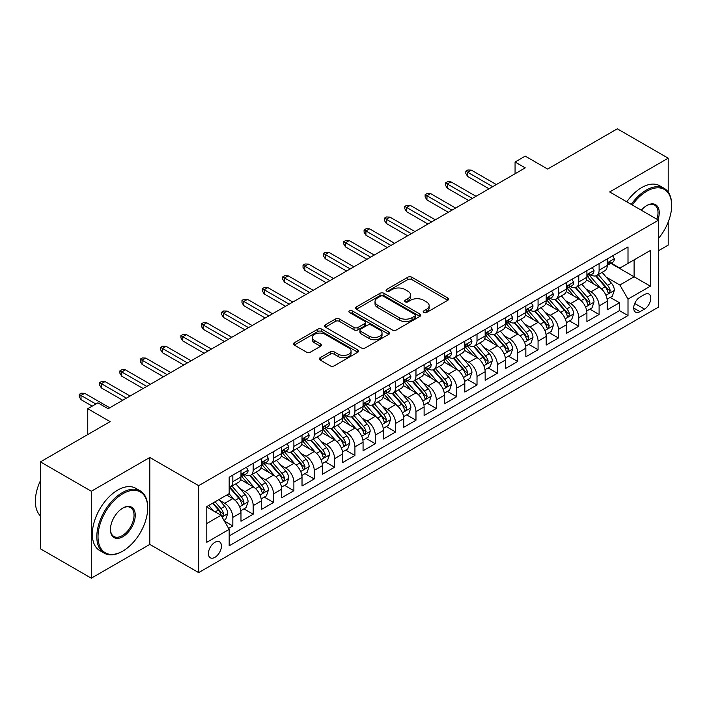 <?xml version="1.0" encoding="UTF-8"?>
<svg xmlns="http://www.w3.org/2000/svg" width="707" height="707" viewBox="0 0 707 707"><rect width="100%" height="100%" fill="white"/><g stroke="black" fill="none" stroke-linecap="round" stroke-linejoin="round"><path stroke-width="1.06" d="M423.758 312.529A1.98 1.14 0 0 0 426.56 312.529L447.778 300.281A2.828 1.635 0 0 0 448.609 299.123A2.828 1.635 0 0 0 447.778 297.974L411.828 277.215A2.828 1.635 0 0 0 407.833 277.215L386.605 289.472A1.98 1.14 0 0 0 386.031 290.277A1.98 1.14 0 0 0 386.605 291.081A1.98 1.14 0 0 0 389.407 291.081L392.155 289.499A9.041 5.223 0 0 1 404.934 289.499L407.93 291.231A9.041 5.223 0 0 1 410.581 294.916A9.041 5.223 0 0 1 407.93 298.61L405.182 300.192A1.98 1.14 0 0 0 404.607 301.005A1.98 1.14 0 0 0 405.182 301.809A1.98 1.14 0 0 0 407.983 301.809L410.723 300.219A9.041 5.223 0 0 1 423.511 300.219L426.507 301.951A9.041 5.223 0 0 1 429.158 305.645A9.041 5.223 0 0 1 426.507 309.33L423.758 310.921A1.98 1.14 0 0 0 423.184 311.725A1.98 1.14 0 0 0 423.758 312.529L423.758 310.921M214.928 557.328A9.209 5.32 120 0 0 220.946 549.215A9.209 5.32 120 0 0 219.532 541.836A9.209 5.32 120 0 0 214.928 542.296A9.209 5.32 120 0 0 208.91 550.408A9.209 5.32 120 0 0 210.324 557.788A9.209 5.32 120 0 0 214.928 557.328M320.147 357.707A2.828 1.635 0 0 0 319.317 358.864A2.828 1.635 0 0 0 320.147 360.013L330.231 365.837A2.828 1.635 0 0 0 334.225 365.837L357.795 352.227A2.828 1.635 0 0 0 358.626 351.079A2.828 1.635 0 0 0 357.795 349.921L321.844 329.17A2.828 1.635 0 0 0 317.85 329.17L294.28 342.771A2.828 1.635 0 0 0 293.458 343.929A2.828 1.635 0 0 0 294.28 345.078L306.467 352.113A2.828 1.635 0 0 0 310.461 352.113L320.545 346.289A2.828 1.635 0 0 0 321.376 345.14A2.828 1.635 0 0 0 320.545 343.982L314.509 340.5A7.556 4.366 0 0 1 312.291 337.416A7.556 4.366 0 0 1 316.957 333.386A7.556 4.366 0 0 1 325.193 334.331L348.86 347.994A7.556 4.366 0 0 1 351.07 351.079A7.556 4.366 0 0 1 346.403 355.108A7.556 4.366 0 0 1 338.176 354.163L334.225 351.883A2.828 1.635 0 0 0 330.231 351.883L320.147 357.707L320.147 360.013M668.195 192.039L668.195 158.182L617.317 128.815L547.625 169.053L525.239 156.132L515.067 162.009L525.239 167.877L108.1 408.717L97.919 402.84L87.748 408.717L87.748 434.558M91.309 491.25L91.309 578.185L149.813 544.408L149.813 457.473L91.309 491.25L40.44 461.874L110.133 421.637L87.748 408.717M149.813 457.473L198.649 485.665L658.526 220.16L658.526 307.094L198.649 572.599L198.649 485.665M668.195 158.182L609.69 191.959L658.526 220.16M392.35 329.975A2.828 1.635 0 0 0 396.344 329.975L419.914 316.365A2.828 1.635 0 0 0 420.745 315.216A2.828 1.635 0 0 0 419.914 314.058L383.963 293.308A2.828 1.635 0 0 0 379.968 293.308L356.399 306.909A2.828 1.635 0 0 0 355.568 308.066A2.828 1.635 0 0 0 356.399 309.215L392.35 329.975M350.301 312.962A1.98 1.14 0 0 1 352.307 313.236L352.307 310.886L388.859 331.99A2.828 1.635 0 0 1 389.681 333.147A2.828 1.635 0 0 1 388.859 334.296L365.289 347.906A2.828 1.635 0 0 1 361.295 347.906L325.344 327.147L325.344 324.84A2.828 1.635 0 0 0 324.513 325.998A2.828 1.635 0 0 0 325.344 327.147M325.344 324.84L335.427 319.016A2.828 1.635 0 0 1 339.422 319.016L354.004 327.438A2.828 1.635 0 0 0 357.998 327.438L364.688 323.576A2.828 1.635 0 0 0 365.519 322.419A2.828 1.635 0 0 0 364.688 321.27L349.505 312.503A1.98 1.14 0 0 1 348.931 311.699A1.98 1.14 0 0 1 350.151 310.638A1.98 1.14 0 0 1 352.307 310.886M91.309 578.185L40.44 548.818L40.44 461.874M658.526 250.702L668.195 245.126L668.195 222.122M228.608 528.403L232.833 525.964L224.384 521.086M219.585 500.335L224.693 503.287A11.515 6.646 60 0 1 232.833 517.383L240.972 512.69L240.972 521.262L253.186 514.219L243.924 508.872M239.929 488.59L245.046 491.542A11.515 6.646 60 0 1 253.186 505.638L261.325 500.936L261.325 509.517L273.529 502.465L264.268 497.118M260.282 476.845L265.39 479.797A11.515 6.646 60 0 1 273.529 493.893L281.669 489.191L281.669 497.763L293.882 490.72L284.621 485.373M280.626 465.091L285.743 468.043A11.515 6.646 60 0 1 293.882 482.139L302.022 477.446L302.022 486.018L314.226 478.975L304.964 473.628M300.979 453.346L306.087 456.298A11.515 6.646 60 0 1 314.226 470.394L322.365 465.692L322.365 474.273L334.579 467.221L325.317 461.874M321.332 441.601L326.44 444.544A11.515 6.646 60 0 1 334.579 458.649L342.718 453.947L342.718 462.519L354.923 455.476L345.67 450.129M341.675 429.847L346.784 432.799A11.515 6.646 60 0 1 354.923 446.895L363.062 442.202L363.062 450.774L375.276 443.722L366.014 438.384M362.028 418.102L367.136 421.054A11.515 6.646 60 0 1 375.276 435.15L383.415 430.448L383.415 439.029L395.62 431.977L386.367 426.63M382.372 406.357L387.48 409.3A11.515 6.646 60 0 1 395.62 423.405L403.759 418.703L403.759 427.275L415.972 420.232L406.711 414.885M402.725 394.603L407.833 397.555A11.515 6.646 60 0 1 415.972 411.651L424.112 406.958L424.112 415.53L436.316 408.478L427.063 403.14M423.069 382.858L428.177 385.81A11.515 6.646 60 0 1 436.316 399.906L444.456 395.204L444.456 403.785L456.669 396.733L447.407 391.386M443.422 371.113L448.53 374.056A11.515 6.646 60 0 1 456.669 388.161L464.808 383.459L464.808 392.032L477.013 384.988L467.76 379.641M463.765 359.359L468.874 362.311A11.515 6.646 60 0 1 477.013 376.407L485.152 371.714L485.152 380.286L497.366 373.234L488.104 367.887M484.118 347.614L489.226 350.566A11.515 6.646 60 0 1 497.366 364.662L505.505 359.96L505.505 368.541L517.71 361.489L508.457 356.142M504.462 335.869L509.57 338.812A11.515 6.646 60 0 1 517.71 352.917L525.849 348.215L525.849 356.788L538.062 349.744L528.801 344.397M524.815 324.115L529.923 327.067A11.515 6.646 60 0 1 538.062 341.163L546.202 336.461L546.202 345.043L558.406 337.99L549.153 332.644M545.159 312.37L550.267 315.322A11.515 6.646 60 0 1 558.406 329.418L566.546 324.716L566.546 333.297L578.759 326.245L569.497 320.898M565.512 300.625L570.62 303.568A11.515 6.646 60 0 1 578.759 317.673L586.898 312.971L586.898 321.544L599.103 314.5L599.103 305.919A11.515 6.646 -120 0 0 590.964 291.823L585.856 288.871M589.85 309.153L599.103 314.5M240.972 512.69A11.515 6.646 -120 0 0 232.833 498.594L226.726 495.068M261.325 500.936A11.515 6.646 -120 0 0 253.186 486.84L240.601 479.576M281.669 489.191A11.515 6.646 -120 0 0 273.529 475.095L260.945 467.831M302.022 477.446A11.515 6.646 -120 0 0 293.882 463.341L281.298 456.077M322.365 465.692A11.515 6.646 -120 0 0 314.226 451.596L301.642 444.332M342.718 453.947A11.515 6.646 -120 0 0 334.579 439.851L321.994 432.587M363.062 442.202A11.515 6.646 -120 0 0 354.923 428.097L342.338 420.833M383.415 430.448A11.515 6.646 -120 0 0 375.276 416.352L362.691 409.088M403.759 418.703A11.515 6.646 -120 0 0 395.62 404.607L383.035 397.343M424.112 406.958A11.515 6.646 -120 0 0 415.972 392.853L403.388 385.589M444.456 395.204A11.515 6.646 -120 0 0 436.316 381.108L423.732 373.844M464.808 383.459A11.515 6.646 -120 0 0 456.669 369.363L444.084 362.099M485.152 371.714A11.515 6.646 -120 0 0 477.013 357.609L464.428 350.345M505.505 359.96A11.515 6.646 -120 0 0 497.366 345.864L484.781 338.6M525.849 348.215A11.515 6.646 -120 0 0 517.71 334.119L505.125 326.846M546.202 336.461A11.515 6.646 -120 0 0 538.062 322.365L525.478 315.101M566.546 324.716A11.515 6.646 -120 0 0 558.406 310.62L545.822 303.356M586.898 312.971A11.515 6.646 -120 0 0 578.759 298.875L566.174 291.602M644.484 294.527L640.012 297.108A8.917 5.152 120 0 0 634.179 304.973A8.917 5.152 120 0 0 635.549 312.123A8.917 5.152 120 0 0 640.012 311.681L644.484 309.092A8.917 5.152 120 0 0 650.316 301.235A8.917 5.152 120 0 0 648.946 294.085A8.917 5.152 120 0 0 644.484 294.527M206.789 523.498L221.035 515.27L229.174 529.366L229.174 545.822L628.002 315.552L628.002 299.105L619.862 285.009L606.208 277.126M229.174 529.366L206.789 542.296L206.789 506.574L229.174 493.654L229.174 477.207L628.002 246.946L628.002 263.393L650.387 250.472L650.387 286.185L628.002 299.105M244.931 474.565L245.046 474.627A11.515 6.646 60 0 0 250.799 475.192L258.939 470.491A11.515 6.646 -120 0 0 261.325 465.224L261.325 458.649M265.284 462.811L265.39 462.873A11.515 6.646 60 0 0 271.143 463.447L279.283 458.746A11.515 6.646 -120 0 0 281.669 453.479L281.669 446.895M285.637 451.066L285.743 451.128A11.515 6.646 60 0 0 291.496 451.693L299.635 447.001A11.515 6.646 -120 0 0 302.022 441.725L302.022 435.15M305.981 439.321L306.087 439.383A11.515 6.646 60 0 0 311.84 439.948L319.979 435.247A11.515 6.646 -120 0 0 322.365 429.98L322.365 423.405M326.334 427.567L326.44 427.629A11.515 6.646 60 0 0 332.193 428.203L340.332 423.502A11.515 6.646 -120 0 0 342.718 418.235L342.718 411.651M346.677 415.822L346.784 415.884A11.515 6.646 60 0 0 352.537 416.45L360.676 411.757A11.515 6.646 -120 0 0 363.062 406.481L363.062 399.906M367.03 404.077L367.136 404.13A11.515 6.646 60 0 0 372.889 404.704L381.029 400.003A11.515 6.646 -120 0 0 383.415 394.736L383.415 388.161M387.374 392.323L387.48 392.385A11.515 6.646 60 0 0 393.233 392.959L401.373 388.258A11.515 6.646 -120 0 0 403.759 382.991L403.759 376.407M407.727 380.578L407.833 380.64A11.515 6.646 60 0 0 413.586 381.206L421.726 376.513A11.515 6.646 -120 0 0 424.112 371.237L424.112 364.662M428.071 368.824L428.177 368.886A11.515 6.646 60 0 0 433.939 369.461L442.078 364.759A11.515 6.646 -120 0 0 444.456 359.492L444.456 352.908M448.424 357.079L448.53 357.141A11.515 6.646 60 0 0 454.283 357.715L462.422 353.014A11.515 6.646 -120 0 0 464.808 347.747L464.808 341.163M468.768 345.334L468.874 345.396A11.515 6.646 60 0 0 474.636 345.962L482.775 341.269A11.515 6.646 -120 0 0 485.152 335.993L485.152 329.418M489.12 333.58L489.226 333.642A11.515 6.646 60 0 0 494.98 334.217L503.119 329.515A11.515 6.646 -120 0 0 505.505 324.248L505.505 317.664M509.464 321.835L509.57 321.897A11.515 6.646 60 0 0 515.332 322.472L523.472 317.77A11.515 6.646 -120 0 0 525.849 312.503L525.849 305.919M529.817 310.09L529.923 310.152A11.515 6.646 60 0 0 535.676 310.718L543.816 306.016A11.515 6.646 -120 0 0 546.202 300.749L546.202 294.174M550.161 298.336L550.267 298.398A11.515 6.646 60 0 0 556.029 298.973L564.168 294.271A11.515 6.646 -120 0 0 566.546 289.004L566.546 282.42M570.514 286.591L570.62 286.653A11.515 6.646 60 0 0 576.373 287.219L584.512 282.526A11.515 6.646 -120 0 0 586.898 277.25L586.898 270.675M229.174 535.95L619.456 310.62L619.456 302.746L607.251 309.799L607.251 301.217A11.515 6.646 -120 0 0 599.103 287.122L586.527 279.857M590.858 274.846L590.964 274.908A11.515 6.646 -120 0 0 596.726 275.474A11.515 6.646 -120 0 0 599.103 270.207L599.103 263.623M596.726 275.474L604.865 270.772A11.515 6.646 -120 0 0 607.251 265.505L607.251 258.93M232.833 475.095L232.833 481.67A11.515 6.646 60 0 1 230.447 486.937A11.515 6.646 60 0 1 229.174 487.406M230.447 486.937L238.586 482.245A11.515 6.646 -120 0 0 240.972 476.969L240.972 470.394M253.186 463.341L253.186 469.925A11.515 6.646 60 0 1 250.799 475.192M273.529 451.596L273.529 458.171A11.515 6.646 60 0 1 271.143 463.447M293.882 439.851L293.882 446.426A11.515 6.646 60 0 1 291.496 451.693M314.226 428.097L314.226 434.681A11.515 6.646 60 0 1 311.84 439.948M334.579 416.352L334.579 422.927A11.515 6.646 60 0 1 332.193 428.203M354.923 404.607L354.923 411.182A11.515 6.646 60 0 1 352.537 416.45M375.276 392.853L375.276 399.437A11.515 6.646 60 0 1 372.889 404.704M395.62 381.108L395.62 387.683A11.515 6.646 60 0 1 393.233 392.959M415.972 369.363L415.972 375.938A11.515 6.646 60 0 1 413.586 381.206M436.316 357.609L436.316 364.193A11.515 6.646 60 0 1 433.939 369.461M456.669 345.864L456.669 352.44A11.515 6.646 60 0 1 454.283 357.715M477.013 334.119L477.013 340.694A11.515 6.646 60 0 1 474.636 345.962M497.366 322.365L497.366 328.949A11.515 6.646 60 0 1 494.98 334.217M517.71 310.62L517.71 317.196A11.515 6.646 60 0 1 515.332 322.472M538.062 298.867L538.062 305.451A11.515 6.646 60 0 1 535.676 310.718M558.406 287.122L558.406 293.705A11.515 6.646 60 0 1 556.029 298.973M578.759 275.377L578.759 281.952A11.515 6.646 60 0 1 576.373 287.219M578.759 317.673L578.759 326.245M558.406 329.418L558.406 337.99M538.062 341.163L538.062 349.744M517.71 352.917L517.71 361.489M497.366 364.662L497.366 373.234M477.013 376.407L477.013 384.988M456.669 388.161L456.669 396.733M436.316 399.906L436.316 408.478M415.972 411.651L415.972 420.232M395.62 423.405L395.62 431.977M375.276 435.15L375.276 443.722M354.923 446.895L354.923 455.476M334.579 458.649L334.579 467.221M314.226 470.394L314.226 478.975M293.882 482.139L293.882 490.72M273.529 493.893L273.529 502.465M253.186 505.638L253.186 514.219M232.833 517.383L232.833 525.964M221.035 515.27L206.789 507.052M619.862 285.009L634.108 276.782L634.108 259.867L650.387 250.472M610.804 263.331L650.387 286.185M611.21 263.092L619.862 268.094L628.002 263.393M149.813 544.408L198.649 572.599M515.067 162.009L515.067 173.754M610.194 297.4L619.456 302.746M619.456 310.62L628.002 315.552M424.553 312.812L426.507 311.681A9.041 5.223 0 0 0 429.158 307.996L429.158 305.645M410.581 294.916L410.581 297.267A9.041 5.223 0 0 1 407.93 300.961L405.977 302.083M447.743 300.298L411.828 279.565A2.828 1.635 0 0 0 407.833 279.565L387.401 291.364M419.878 316.391L383.963 295.65A2.828 1.635 0 0 0 379.968 295.65L356.434 309.242L356.399 306.909M414.921 316.02A1.98 1.14 0 0 0 415.504 315.216A1.98 1.14 0 0 0 414.921 314.403L383.362 296.189A1.98 1.14 0 0 0 380.569 296.189L377.671 297.859A9.041 5.223 0 0 0 375.019 301.544A9.041 5.223 0 0 0 377.671 305.238L399.243 317.69A9.041 5.223 0 0 0 412.022 317.69L414.921 316.02L414.921 318.371A1.98 1.14 0 0 0 415.504 317.567L415.504 315.216M375.019 301.544L375.019 303.895A9.041 5.223 0 0 0 377.671 307.589L377.671 305.238M414.921 318.371L412.022 320.041A9.041 5.223 0 0 1 399.243 320.041L377.671 307.589M325.379 327.173L335.427 321.367L335.427 319.016M365.519 322.419L365.519 324.769A2.828 1.635 0 0 1 364.688 325.927L357.998 329.789A2.828 1.635 0 0 1 354.004 329.789L339.422 321.367A2.828 1.635 0 0 0 335.427 321.367M352.307 313.236L388.815 334.323M369.134 336.17A7.556 4.366 0 0 0 377.37 337.115A7.556 4.366 0 0 0 382.027 333.085A7.556 4.366 0 0 0 379.818 330.001L371.475 325.185A2.828 1.635 0 0 0 367.481 325.185L360.791 329.055A2.828 1.635 0 0 0 359.969 330.204A2.828 1.635 0 0 0 360.791 331.362L369.134 336.17L369.134 338.52A7.556 4.366 0 0 0 377.37 339.466A7.556 4.366 0 0 0 382.027 335.436L382.027 333.085M359.969 330.204L359.969 332.555A2.828 1.635 0 0 0 360.791 333.704L360.791 331.362M369.134 338.52L360.791 333.704M351.07 351.079L351.07 353.429A7.556 4.366 0 0 1 346.403 357.459A7.556 4.366 0 0 1 338.176 356.514L334.225 354.234A2.828 1.635 0 0 0 330.231 354.234L320.183 360.04M312.291 337.416L312.291 339.758A7.556 4.366 0 0 0 314.509 342.842L314.509 340.5M320.51 346.315L314.509 342.842M357.76 352.254L321.844 331.512A2.828 1.635 0 0 0 317.85 331.512L294.315 345.104M607.074 299.202L612.333 296.171L614.365 290.294A7.627 4.401 -120 0 0 611.396 283.136L602.099 272.372M600.234 287.864L589.611 275.562M594.189 284.285L588.021 277.144A18.276 10.552 -120 0 0 587.455 276.508M595.683 275.889L605.086 286.777A7.627 4.401 60 0 1 607.808 292.026L608.365 292.937L609.399 292.786L610.247 290.621A7.627 4.401 -120 0 0 607.534 285.363L598.237 274.599M596.24 275.712L606.341 287.413A3.889 2.245 60 0 1 607.322 288.933L610.247 290.621M612.642 255.81L614.365 258.806A7.627 4.401 60 0 1 612.792 262.182L608.921 264.418A7.627 4.401 -120 0 0 610.247 262.659L610.088 261.979M607.499 264.772L607.534 264.772A7.627 4.401 -120 0 0 608.921 264.418M609.266 262.094L610.247 262.659C609.77 261.51 608.957 261.979 607.808 264.065A7.627 4.401 60 0 1 607.251 265.152M492.682 186.675L467.654 172.225L467.654 176.458L465.825 173.515L465.825 171.165L467.654 172.225L471.322 170.113L496.349 184.562M467.654 176.458L489.023 188.787M465.825 171.165L467.857 169.989L471.322 170.113M658.526 238.392A35.111 20.273 120 0 0 671.65 205.534A35.111 20.273 120 0 0 646.825 191.199A35.111 20.273 120 0 0 632.297 205.012M631.245 204.411A35.969 20.768 -60 0 1 646.216 190.139A35.969 20.768 -60 0 1 664.2 188.362A35.969 20.768 -60 0 1 671.65 204.827L671.65 205.534M641.302 210.218A17.551 10.137 -60 0 1 646.825 205.534L646.825 205.534A17.551 10.137 -60 0 1 657.943 219.824M626.773 201.822A35.969 20.768 -60 0 1 641.735 187.558A35.969 20.768 -60 0 1 659.719 185.773L664.2 188.362M656.874 219.205A16.694 9.633 120 0 0 654.558 205.057A16.694 9.633 120 0 0 646.516 205.719M122.24 551.398L122.85 551.045A35.111 20.273 120 0 0 147.675 508.05A35.111 20.273 120 0 0 122.85 493.716A35.111 20.273 120 0 0 98.026 536.71A35.111 20.273 120 0 0 122.85 551.045L122.24 551.398A35.969 20.768 -60 0 1 104.256 553.183A35.969 20.768 -60 0 1 98.741 524.355A35.969 20.768 -60 0 1 122.24 492.655A35.969 20.768 -60 0 1 140.225 490.879A35.969 20.768 -60 0 1 147.675 507.343L147.675 508.05M122.85 536.71A17.551 10.137 -60 0 1 110.433 529.543A17.551 10.137 -60 0 1 122.85 508.05L122.85 508.05A17.551 10.137 -60 0 1 135.258 515.217A17.551 10.137 -60 0 1 122.85 536.71M110.442 529.189A16.694 9.633 120 0 0 113.889 536.48A16.694 9.633 120 0 0 122.24 535.659A16.694 9.633 120 0 0 133.146 520.944A16.694 9.633 120 0 0 130.583 507.573A16.694 9.633 120 0 0 122.541 508.227M104.256 553.183L99.775 550.594A35.969 20.768 -60 0 1 94.261 521.766A35.969 20.768 -60 0 1 117.76 490.075A35.969 20.768 -60 0 1 135.744 488.29L140.225 490.879M40.44 515.916A35.969 20.768 -60 0 1 40.44 480.672M586.73 310.956L591.989 307.916L594.021 302.039A7.627 4.401 -120 0 0 591.052 294.881L581.755 284.117M579.89 299.618L569.268 287.316M573.845 296.03L567.677 288.889A18.276 10.552 -120 0 0 567.111 288.253M575.339 287.634L584.742 298.522A7.627 4.401 60 0 1 587.464 303.78L588.012 304.682L589.046 304.54L589.903 302.366A7.627 4.401 -120 0 0 587.181 297.117L577.884 286.353M575.887 287.457L585.997 299.158A3.889 2.245 60 0 1 586.978 300.678L589.903 302.366M566.378 322.701L571.636 319.67L573.669 313.793A7.627 4.401 -120 0 0 570.699 306.635L561.402 295.871M559.537 311.363L548.915 299.061M553.493 307.784L547.324 300.643A18.276 10.552 -120 0 0 546.758 300.007M554.986 299.388L564.389 310.276A7.627 4.401 60 0 1 567.111 315.525L567.668 316.427L568.693 316.285L569.55 314.12A7.627 4.401 -120 0 0 566.837 308.862L557.54 298.098M555.543 299.211L565.644 310.903A3.889 2.245 60 0 1 566.625 312.423L569.55 314.12M546.034 334.446L551.292 331.415L553.325 325.538A7.627 4.401 -120 0 0 550.355 318.38L541.058 307.616M539.194 323.108L528.571 310.806M533.149 319.529L526.98 312.388A18.276 10.552 -120 0 0 526.415 311.752M534.642 311.133L544.045 322.021A7.627 4.401 60 0 1 546.767 327.27L547.315 328.181L548.349 328.03L549.206 325.865A7.627 4.401 -120 0 0 546.484 320.607L537.187 309.843M535.19 310.956L545.3 322.657A3.889 2.245 60 0 1 546.281 324.177L549.206 325.865M525.681 346.2L530.939 343.16L532.972 337.283A7.627 4.401 -120 0 0 530.003 330.125L520.706 319.361M518.841 334.862L508.218 322.56M512.796 331.274L506.627 324.133A18.276 10.552 -120 0 0 506.062 323.497M514.289 322.878L523.693 333.766A7.627 4.401 60 0 1 526.415 339.024L526.971 339.926L527.996 339.784L528.854 337.61A7.627 4.401 -120 0 0 526.141 332.361L516.844 321.597M514.846 322.701L524.947 334.402A3.889 2.245 60 0 1 525.928 335.922L528.854 337.61M592.289 267.564L594.021 270.56A7.627 4.401 60 0 1 592.439 273.927L588.577 276.163A7.627 4.401 -120 0 0 589.903 274.404L589.744 273.733M587.155 276.517L587.181 276.517A7.627 4.401 -120 0 0 588.577 276.163M588.913 273.839L589.903 274.404C589.426 273.255 588.613 273.724 587.464 275.818A7.627 4.401 60 0 1 586.898 276.905M472.338 198.428L447.31 183.97L447.31 188.203L445.472 185.269L445.472 182.919L447.31 183.97L450.969 181.858L475.997 196.307M447.31 188.203L468.67 200.541M445.472 182.919L447.513 181.743L450.969 181.858M571.945 279.309L573.669 282.305A7.627 4.401 60 0 1 572.096 285.681L568.225 287.908A7.627 4.401 -120 0 0 569.55 286.158L569.391 285.478M566.802 288.27L566.837 288.27A7.627 4.401 -120 0 0 568.225 287.908M568.569 285.584L569.55 286.158C569.073 285.009 568.26 285.478 567.111 287.563A7.627 4.401 60 0 1 566.546 288.65M451.985 210.173L426.957 195.724L426.957 199.948L425.128 197.014L425.128 194.664L426.957 195.724L430.625 193.603L455.653 208.061M426.957 199.948L448.326 212.286M425.128 194.664L427.161 193.488L430.625 193.603M551.593 291.054L553.325 294.05A7.627 4.401 60 0 1 551.743 297.426L547.881 299.662A7.627 4.401 -120 0 0 549.206 297.903L549.047 297.223M546.458 300.015L546.484 300.015A7.627 4.401 -120 0 0 547.881 299.662M548.217 297.338L549.206 297.903C548.729 296.754 547.907 297.223 546.767 299.317A7.627 4.401 60 0 1 546.202 300.395M431.641 221.918L406.613 207.469L406.613 211.702L404.775 208.759L404.775 206.409L406.613 207.469L410.272 205.357L435.3 219.806M406.613 211.702L427.974 224.031M404.775 206.409L406.817 205.242L410.272 205.357M531.249 302.808L532.972 305.804A7.627 4.401 60 0 1 531.399 309.18L527.528 311.407A7.627 4.401 -120 0 0 528.854 309.648L528.695 308.977M526.105 311.769L526.141 311.769A7.627 4.401 -120 0 0 527.528 311.407M527.873 309.083L528.854 309.648C528.376 308.499 527.563 308.977 526.415 311.062A7.627 4.401 60 0 1 525.849 312.149M411.288 233.672L386.261 219.214L386.261 223.447L384.431 220.513L384.431 218.163L386.261 219.214L389.928 217.102L414.956 231.551M386.261 223.447L407.63 235.785M384.431 218.163L386.464 216.987L389.928 217.102M505.337 357.945L510.595 354.914L512.628 349.037A7.627 4.401 -120 0 0 509.659 341.879L500.362 331.115M498.497 346.607L487.865 334.305M492.452 343.028L486.283 335.887A18.276 10.552 -120 0 0 485.718 335.251M493.946 334.632L503.349 345.52A7.627 4.401 60 0 1 506.071 350.769L506.619 351.671L507.653 351.529L508.51 349.364A7.627 4.401 -120 0 0 505.788 344.106L496.491 333.342M494.493 334.455L504.604 346.147A3.889 2.245 60 0 1 505.576 347.667L508.51 349.364M510.896 314.553L512.628 317.549A7.627 4.401 60 0 1 511.046 320.925L507.184 323.152A7.627 4.401 -120 0 0 508.51 321.402L508.351 320.722M505.761 323.514L505.788 323.514A7.627 4.401 -120 0 0 507.184 323.152M507.52 320.828L508.51 321.402C508.033 320.253 507.211 320.722 506.071 322.807A7.627 4.401 60 0 1 505.505 323.894M390.944 245.417L365.917 230.968L365.917 235.192L364.078 232.258L364.078 229.908L365.917 230.968L369.575 228.856L394.603 243.305M365.917 235.192L387.277 247.53M364.078 229.908L366.12 228.732L369.575 228.856M484.984 369.69L490.243 366.659L492.275 360.782A7.627 4.401 -120 0 0 489.306 353.624L480.009 342.86M478.144 358.352L467.521 346.05M472.099 354.773L465.931 347.632A18.276 10.552 -120 0 0 465.365 346.996M473.593 346.377L482.996 357.265A7.627 4.401 60 0 1 485.718 362.514L486.275 363.425L487.3 363.274L488.157 361.109A7.627 4.401 -120 0 0 485.444 355.86L476.147 345.096M474.15 346.2L484.251 357.901A3.889 2.245 60 0 1 485.232 359.421L488.157 361.109M490.552 326.307L492.275 329.294A7.627 4.401 60 0 1 490.702 332.67L486.831 334.906A7.627 4.401 -120 0 0 488.157 333.147L487.998 332.476M485.409 335.259L485.444 335.259A7.627 4.401 -120 0 0 486.831 334.906M487.176 332.582L488.157 333.147C487.68 331.998 486.867 332.467 485.718 334.561A7.627 4.401 60 0 1 485.152 335.639M370.592 257.162L345.564 242.713L345.564 246.946L343.735 244.003L343.735 241.661L345.564 242.713L349.223 240.601L374.259 255.05M345.564 246.946L366.933 259.283M343.735 241.661L345.767 240.486L349.223 240.601M464.632 381.444L469.89 378.404L471.931 372.536A7.627 4.401 -120 0 0 468.962 365.369L459.665 354.605M457.8 370.106L447.169 357.804M451.755 366.518L445.587 359.386A18.276 10.552 -120 0 0 445.021 358.749M453.249 358.122L462.652 369.01A7.627 4.401 60 0 1 465.365 374.268L465.922 375.17L466.956 375.028L467.813 372.854A7.627 4.401 -120 0 0 465.091 367.605L455.794 356.841M453.797 357.945L463.907 369.646A3.889 2.245 60 0 1 464.879 371.166L467.813 372.854M470.199 338.052L471.931 341.048A7.627 4.401 60 0 1 470.349 344.424L466.487 346.651A7.627 4.401 -120 0 0 467.813 344.892L467.654 344.221M465.065 347.013L465.091 347.013A7.627 4.401 -120 0 0 466.487 346.651M466.823 344.327L467.813 344.892C467.327 343.743 466.514 344.221 465.365 346.306A7.627 4.401 60 0 1 464.808 347.393M350.248 268.916L325.211 254.467L325.211 258.691L323.382 255.757L323.382 253.406L325.211 254.467L328.879 252.346L353.907 266.795M325.211 258.691L346.58 271.028M323.382 253.406L325.423 252.231L328.879 252.346M444.288 393.189L449.546 390.158L451.579 384.281A7.627 4.401 -120 0 0 448.609 377.123L439.312 366.359M437.447 381.851L426.825 369.549M431.403 378.272L425.234 371.131A18.276 10.552 -120 0 0 424.668 370.495M432.896 369.876L442.299 380.764A7.627 4.401 60 0 1 445.021 386.013L445.578 386.915L446.603 386.773L447.46 384.608A7.627 4.401 -120 0 0 444.747 379.35L435.45 368.586M433.453 369.699L443.554 381.391A3.889 2.245 60 0 1 444.535 382.911L447.46 384.608M449.846 349.797L451.579 352.793A7.627 4.401 60 0 1 449.997 356.169L446.135 358.405A7.627 4.401 -120 0 0 447.46 356.646L447.301 355.966M444.712 358.758L444.747 358.758A7.627 4.401 -120 0 0 446.135 358.405M446.479 356.072L447.46 356.646C446.983 355.497 446.17 355.966 445.021 358.051A7.627 4.401 60 0 1 444.456 359.138M329.895 280.661L304.867 266.212L304.867 270.436L303.038 267.502L303.038 265.152L304.867 266.212L308.526 264.1L333.554 278.549M304.867 270.436L326.236 282.773M303.038 265.152L305.07 263.976L308.526 264.1M423.935 404.934L429.193 401.903L431.235 396.026A7.627 4.401 -120 0 0 428.265 388.868L418.968 378.104M417.103 393.605L406.472 381.294M411.05 390.017L404.89 382.876A18.276 10.552 -120 0 0 404.324 382.24M412.552 381.621L421.955 392.509A7.627 4.401 60 0 1 424.668 397.767L425.225 398.668L426.259 398.518L427.116 396.353A7.627 4.401 -120 0 0 424.394 391.104L415.097 380.339M413.1 381.444L423.21 393.145A3.889 2.245 60 0 1 424.182 394.665L427.116 396.353M429.502 361.551L431.235 364.547A7.627 4.401 60 0 1 429.653 367.914L425.782 370.15A7.627 4.401 -120 0 0 427.116 368.391L426.957 367.72M424.368 370.503L424.394 370.503A7.627 4.401 -120 0 0 425.782 370.15M426.127 367.826L427.116 368.391C426.63 367.242 425.817 367.711 424.668 369.805A7.627 4.401 60 0 1 424.112 370.883M309.551 292.406L284.514 277.957L284.514 282.19L282.685 279.247L282.685 276.905L284.514 277.957L288.182 275.845L313.21 290.294M284.514 282.19L305.884 294.527M282.685 276.905L284.718 275.73L288.182 275.845M403.591 416.688L408.849 413.648L410.882 407.78A7.627 4.401 -120 0 0 407.912 400.613L398.615 389.849M396.751 405.35L386.128 393.048M390.706 401.77L384.537 394.63A18.276 10.552 -120 0 0 383.972 393.993M392.199 393.366L401.603 404.254A7.627 4.401 60 0 1 404.324 409.512L404.881 410.413L405.906 410.272L406.764 408.098A7.627 4.401 -120 0 0 404.05 402.849L394.745 392.085M392.756 393.189L402.857 404.89A3.889 2.245 60 0 1 403.838 406.41L406.764 408.098M409.15 373.296L410.882 376.292A7.627 4.401 60 0 1 409.3 379.668L405.438 381.895A7.627 4.401 -120 0 0 406.764 380.136L406.605 379.465M404.015 382.257L404.05 382.257A7.627 4.401 -120 0 0 405.438 381.895M405.783 379.571L406.764 380.136C406.286 378.987 405.473 379.465 404.324 381.55A7.627 4.401 60 0 1 403.759 382.637M289.198 304.16L264.171 289.711L264.171 293.935L262.341 291.001L262.341 288.65L264.171 289.711L267.829 287.59L292.857 302.039M264.171 293.935L285.54 306.272M262.341 288.65L264.374 287.475L267.829 287.59M383.238 428.433L388.497 425.402L390.529 419.525A7.627 4.401 -120 0 0 387.56 412.367L378.263 401.603M376.407 417.095L365.775 404.793M370.353 413.515L364.193 406.375A18.276 10.552 -120 0 0 363.619 405.738M371.855 405.12L381.259 416.008A7.627 4.401 60 0 1 383.972 421.257L384.528 422.167L385.562 422.017L386.42 419.852A7.627 4.401 -120 0 0 383.698 414.594L374.401 403.83M372.403 404.943L382.514 416.635A3.889 2.245 60 0 1 383.486 418.155L386.42 419.852M388.806 385.041L390.529 388.037A7.627 4.401 60 0 1 388.956 391.413L385.085 393.649A7.627 4.401 -120 0 0 386.42 391.89L386.252 391.21M383.671 394.002L383.698 394.002A7.627 4.401 -120 0 0 385.085 393.649M385.43 391.316L386.42 391.89C385.934 390.741 385.121 391.21 383.972 393.295A7.627 4.401 60 0 1 383.415 394.382M268.846 315.905L243.818 301.456L243.818 305.689L241.988 302.746L241.988 300.395L243.818 301.456L247.485 299.344L272.513 313.793M243.818 305.689L265.187 318.017M241.988 300.395L244.021 299.22L247.485 299.344M362.894 440.187L368.153 437.147L370.185 431.27A7.627 4.401 -120 0 0 367.216 424.112L357.919 413.348M356.054 428.849L345.431 416.538M350.009 425.26L343.841 418.12A18.276 10.552 -120 0 0 343.275 417.483M351.503 416.865L360.906 427.753A7.627 4.401 60 0 1 363.628 433.011L364.185 433.912L365.21 433.762L366.067 431.597A7.627 4.401 -120 0 0 363.345 426.348L354.048 415.583M352.059 416.688L362.161 428.389A3.889 2.245 60 0 1 363.142 429.909L366.067 431.597M368.453 396.795L370.185 399.791A7.627 4.401 60 0 1 368.603 403.158L364.741 405.394A7.627 4.401 -120 0 0 366.067 403.635L365.908 402.963M363.318 405.747L363.345 405.747A7.627 4.401 -120 0 0 364.741 405.394M365.086 403.07L366.067 403.635C365.59 402.486 364.777 402.955 363.628 405.049A7.627 4.401 60 0 1 363.062 406.127M248.502 327.65L223.474 313.201L223.474 317.434L221.645 314.5L221.645 312.149L223.474 313.201L227.133 311.089L252.16 325.538M223.474 317.434L244.834 329.771M221.645 312.149L223.677 310.974L227.133 311.089M348.109 408.54L349.832 411.536A7.627 4.401 60 0 1 348.259 414.912L344.389 417.139A7.627 4.401 -120 0 0 345.723 415.389L345.555 414.709M342.966 417.501L343.001 417.501A7.627 4.401 -120 0 0 344.389 417.139M344.733 414.815L345.723 415.389C345.237 414.24 344.424 414.709 343.275 416.794A7.627 4.401 60 0 1 342.718 417.881M228.149 339.404L203.121 324.955L203.121 329.179L201.292 326.245L201.292 323.894L203.121 324.955L206.789 322.834L231.816 337.283M203.121 329.179L224.49 341.516M201.292 323.894L203.324 322.719L206.789 322.834M327.756 420.285L329.489 423.281A7.627 4.401 60 0 1 327.907 426.657L324.045 428.893A7.627 4.401 -120 0 0 325.37 427.134L325.211 426.454M322.622 429.246L322.648 429.246A7.627 4.401 -120 0 0 324.045 428.893M324.389 426.568L325.37 427.134C324.893 425.985 324.08 426.454 322.931 428.539A7.627 4.401 60 0 1 322.365 429.626M207.805 351.149L182.777 336.7L182.777 340.933L180.948 337.99L180.948 335.639L182.777 336.7L186.436 334.588L211.464 349.037M182.777 340.933L204.137 353.261M180.948 335.639L182.98 334.464L186.436 334.588M342.542 451.932L347.8 448.892L349.832 443.024A7.627 4.401 -120 0 0 346.863 435.857L337.566 425.093M335.71 440.594L325.079 428.292M329.656 437.014L323.497 429.874A18.276 10.552 -120 0 0 322.922 429.237M331.159 428.619L340.562 439.507A7.627 4.401 60 0 1 343.275 444.756L343.832 445.657L344.866 445.516L345.723 443.342A7.627 4.401 -120 0 0 343.001 438.093L333.704 427.328M331.707 428.433L341.817 440.134A3.889 2.245 60 0 1 342.789 441.654L345.723 443.342M322.198 463.677L327.456 460.646L329.489 454.769A7.627 4.401 -120 0 0 326.519 447.611L317.222 436.846M315.357 452.339L304.735 440.037M309.312 448.759L303.144 441.619A18.276 10.552 -120 0 0 302.578 440.982M310.806 440.364L320.209 451.252A7.627 4.401 60 0 1 322.931 456.501L323.488 457.411L324.513 457.261L325.37 455.096A7.627 4.401 -120 0 0 322.648 449.838L313.351 439.074M311.363 440.187L321.464 451.888A3.889 2.245 60 0 1 322.445 453.399L325.37 455.096M301.845 475.431L307.103 472.391L309.136 466.514A7.627 4.401 -120 0 0 306.166 459.356L296.869 448.592M295.013 464.092L284.382 451.791M288.96 460.504L282.791 453.364A18.276 10.552 -120 0 0 282.226 452.727M290.453 452.109L299.865 462.997A7.627 4.401 60 0 1 302.578 468.255L303.135 469.156L304.169 469.015L305.026 466.841A7.627 4.401 -120 0 0 302.304 461.591L293.007 450.827M291.01 451.932L301.111 463.633A3.889 2.245 60 0 1 302.092 465.153L305.026 466.841M307.412 432.039L309.136 435.035A7.627 4.401 60 0 1 307.563 438.402L303.692 440.638A7.627 4.401 -120 0 0 305.026 438.879L304.858 438.207M302.269 440.991L302.304 440.991A7.627 4.401 -120 0 0 303.692 440.638M304.037 438.313L305.026 438.879C304.54 437.73 303.727 438.199 302.578 440.293A7.627 4.401 60 0 1 302.022 441.38M187.452 362.894L162.424 348.445L162.424 352.678L160.595 349.744L160.595 347.393L162.424 348.445L166.092 346.333L191.12 360.782M162.424 352.678L183.793 365.015M160.595 347.393L162.628 346.218L166.092 346.333M281.501 487.176L286.759 484.136L288.792 478.268A7.627 4.401 -120 0 0 285.822 471.101L276.525 460.337M274.661 475.838L264.038 463.536M268.616 472.258L262.447 465.118A18.276 10.552 -120 0 0 261.882 464.481M270.109 463.863L279.512 474.751A7.627 4.401 60 0 1 282.234 480L282.782 480.901L283.816 480.76L284.674 478.586A7.627 4.401 -120 0 0 281.952 473.337L272.655 462.572M270.666 463.677L280.767 475.378A3.889 2.245 60 0 1 281.748 476.898L284.674 478.586M287.06 443.784L288.792 446.78A7.627 4.401 60 0 1 287.21 450.156L283.348 452.383A7.627 4.401 -120 0 0 284.674 450.633L284.514 449.952M281.925 452.745L281.952 452.745A7.627 4.401 -120 0 0 283.348 452.383M283.693 450.059L284.674 450.633C284.196 449.484 283.383 449.952 282.234 452.038A7.627 4.401 60 0 1 281.669 453.125M167.108 374.648L142.08 360.199L142.08 364.423L140.251 361.489L140.251 359.138L142.08 360.199L145.739 358.078L170.767 372.527M142.08 364.423L163.441 376.76M140.251 359.138L142.284 357.963L145.739 358.078M261.148 498.921L266.406 495.89L268.439 490.013A7.627 4.401 -120 0 0 265.47 482.854L256.173 472.09M254.317 487.583L243.685 475.281M248.263 484.003L242.094 476.863A18.276 10.552 -120 0 0 241.529 476.226M249.757 475.608L259.169 486.496A7.627 4.401 60 0 1 261.882 491.745L262.438 492.655L263.472 492.505L264.321 490.34A7.627 4.401 -120 0 0 261.608 485.082L252.311 474.317M250.313 475.431L260.415 487.132A3.889 2.245 60 0 1 261.396 488.652L264.321 490.34M266.716 455.529L268.439 458.525A7.627 4.401 60 0 1 266.866 461.901L262.995 464.137A7.627 4.401 -120 0 0 264.321 462.378L264.162 461.698M261.572 464.49L261.608 464.49A7.627 4.401 -120 0 0 262.995 464.137M263.34 461.812L264.321 462.378C263.844 461.229 263.031 461.698 261.882 463.783A7.627 4.401 60 0 1 261.325 464.87M146.756 386.393L121.728 371.944L121.728 376.177L119.898 373.234L119.898 370.883L121.728 371.944L125.395 369.832L150.423 384.281M121.728 376.177L143.097 388.505M119.898 370.883L121.931 369.708L125.395 369.832M240.804 510.675L246.063 507.635L248.095 501.758A7.627 4.401 -120 0 0 245.126 494.6L235.829 483.835M233.964 499.336L229.095 493.698M227.919 495.748L227.124 494.838M229.413 487.353L238.816 498.241A7.627 4.401 60 0 1 241.538 503.499L242.086 504.4L243.12 504.259L243.977 502.085A7.627 4.401 -120 0 0 241.255 496.835L231.958 486.071M229.961 487.176L240.071 498.877A3.889 2.245 60 0 1 241.052 500.397L243.977 502.085M246.363 467.283L248.095 470.279A7.627 4.401 60 0 1 246.513 473.646L242.651 475.882A7.627 4.401 -120 0 0 243.977 474.123L243.818 473.451M241.228 476.235L241.255 476.235A7.627 4.401 -120 0 0 242.651 475.882M242.996 473.557L243.977 474.123C243.5 472.974 242.687 473.443 241.538 475.537A7.627 4.401 60 0 1 240.972 476.624M126.412 398.138L101.384 383.689L101.384 387.922L99.546 384.988L99.546 382.637L101.384 383.689L105.043 381.577L130.07 396.026M101.384 387.922L122.744 400.259M99.546 382.637L101.587 381.462L105.043 381.577M223.978 520.379L225.71 519.38L227.742 513.512A7.627 4.401 -120 0 0 224.773 506.353L218.923 499.575M213.461 510.896L208.751 505.443M207.566 507.502L206.789 506.592M212.613 503.216L218.463 509.994A7.627 4.401 60 0 1 221.185 515.244L221.742 516.145L222.776 516.004L223.624 513.839A7.627 4.401 -120 0 0 220.911 508.58L215.052 501.802M213.081 502.942L219.718 510.622A3.889 2.245 60 0 1 220.699 512.142L223.624 513.839M95.887 404.015L81.031 395.443L81.031 399.667L79.202 396.733L79.202 394.382L81.031 395.443L84.699 393.322L109.726 407.78M81.031 399.667L92.228 406.127M79.202 394.382L81.234 393.207L84.699 393.322M224.693 503.287L232.833 498.594M245.046 491.542L253.186 486.84M265.39 479.797L273.529 475.095M285.743 468.043L293.882 463.341M306.087 456.298L314.226 451.596M326.44 444.544L334.579 439.851M346.784 432.799L354.923 428.097M367.136 421.054L375.276 416.352M387.48 409.3L395.62 404.607M407.833 397.555L415.972 392.853M428.177 385.81L436.316 381.108M448.53 374.056L456.669 369.363M468.874 362.311L477.013 357.609M489.226 350.566L497.366 345.864M509.57 338.812L517.71 334.119M529.923 327.067L538.062 322.365M550.267 315.322L558.406 310.62M570.62 303.568L578.759 298.875M590.964 291.823L599.103 287.122M599.103 270.207L607.251 265.505M232.833 481.67L240.972 476.969M253.186 469.925L261.325 465.224M273.529 458.171L281.669 453.479M293.882 446.426L302.022 441.725M314.226 434.681L322.365 429.98M334.579 422.927L342.718 418.235M354.923 411.182L363.062 406.481M375.276 399.437L383.415 394.736M395.62 387.683L403.759 382.991M415.972 375.938L424.112 371.237M436.316 364.193L444.456 359.492M456.669 352.44L464.808 347.747M477.013 340.694L485.152 335.993M497.366 328.949L505.505 324.248M517.71 317.196L525.849 312.503M538.062 305.451L546.202 300.749M558.406 293.705L566.546 289.004M578.759 281.952L586.898 277.25M599.103 305.919L607.251 301.217M634.727 303.462L644.484 309.092M633.702 308.031L640.012 311.681M426.507 311.681L426.507 309.33M405.182 301.809L405.182 300.192M407.93 300.961L407.93 298.61M386.605 291.081L386.605 289.472M407.833 279.565L407.833 277.215M411.828 279.565L411.828 277.215M447.778 300.281L447.778 297.974M379.968 295.65L379.968 293.308M383.963 295.65L383.963 293.308M419.914 316.365L419.914 314.058M399.243 320.041L399.243 317.69M412.022 320.041L412.022 317.69M339.422 321.367L339.422 319.016M354.004 329.789L354.004 327.438M357.998 329.789L357.998 327.438M364.688 325.927L364.688 323.576M388.859 334.296L388.859 331.99M330.231 354.234L330.231 351.883M334.225 354.234L334.225 351.883M338.176 356.514L338.176 354.163M320.545 346.289L320.545 343.982M294.28 345.078L294.28 342.771M317.85 331.512L317.85 329.17M321.844 331.512L321.844 329.17M357.795 352.227L357.795 349.921M605.917 295.296L614.321 290.444M607.534 285.363L611.396 283.136M601.454 288.88L605.086 286.777M614.321 258.718L607.251 262.801M585.564 307.041L593.968 302.189M587.181 297.117L591.052 294.881M581.101 300.625L584.742 298.522M565.211 318.795L573.624 313.935M566.837 308.862L570.699 306.635M560.757 312.37L564.389 310.276M544.867 330.54L553.272 325.688M546.484 320.607L550.355 318.38M540.404 324.124L544.045 322.021M524.514 342.285L532.928 337.433M526.141 332.361L530.003 330.125M520.06 335.869L523.693 333.766M593.968 270.472L586.898 274.555M573.624 282.217L566.546 286.3M553.272 293.962L546.202 298.045M532.928 305.716L525.849 309.799M504.171 354.039L512.575 349.178M505.788 344.106L509.659 341.879M499.708 347.614L503.349 345.52M512.575 317.461L505.505 321.544M483.818 365.784L492.222 360.932M485.444 355.86L489.306 353.624M479.364 359.368L482.996 357.265M492.222 329.215L485.152 333.289M463.474 377.529L471.878 372.677M465.091 367.605L468.962 365.369M459.011 371.113L462.652 369.01M471.878 340.96L464.808 345.043M443.121 389.283L451.526 384.431M444.747 379.35L448.609 377.123M438.667 382.858L442.299 380.764M451.526 352.705L444.456 356.788M422.777 401.028L431.182 396.176M424.394 391.104L428.265 388.868M418.314 394.612L421.955 392.509M431.182 364.459L424.112 368.541M402.424 412.773L410.829 407.921M404.05 402.849L407.912 400.613M397.97 406.357L401.603 404.254M410.829 376.204L403.759 380.286M382.08 424.527L390.485 419.675M383.698 414.594L387.56 412.367M377.618 418.102L381.259 416.008M390.485 387.949L383.415 392.032M361.728 436.272L370.132 431.42M363.345 426.348L367.216 424.112M357.274 429.856L360.906 427.753M370.132 399.702L363.062 403.785M349.788 411.447L342.718 415.53M329.435 423.193L322.365 427.275M341.384 448.017L349.788 443.165M343.001 438.093L346.863 435.857M336.921 441.601L340.562 439.507M321.031 459.771L329.435 454.919M322.648 449.838L326.519 447.611M316.577 453.346L320.209 451.252M300.687 471.516L309.092 466.664M302.304 461.591L306.166 459.356M296.224 465.1L299.865 462.997M309.092 434.946L302.022 439.029M280.334 483.261L288.739 478.409M281.952 473.337L285.822 471.101M275.88 476.845L279.512 474.751M288.739 446.691L281.669 450.774M259.99 495.015L268.395 490.163M261.608 485.082L265.47 482.854M255.527 488.599L259.169 486.496M268.395 458.436L261.325 462.519M239.638 506.76L248.042 501.908M241.255 496.835L245.126 494.6M235.175 500.344L238.816 498.241M248.042 470.19L240.972 474.273M221.998 516.95L227.698 513.653M220.911 508.58L224.773 506.353M215.175 511.895L218.463 509.994"/></g></svg>
